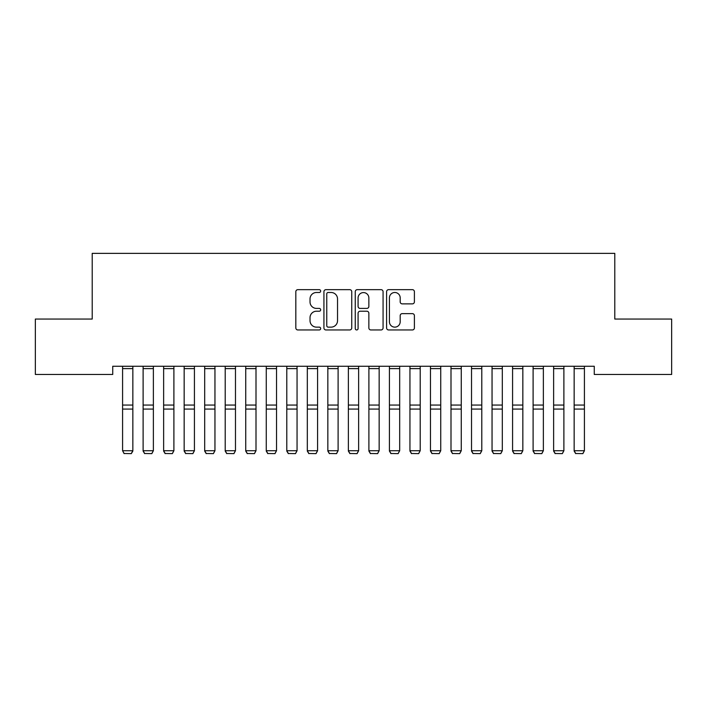 <?xml version="1.0" encoding="UTF-8"?>
<svg xmlns="http://www.w3.org/2000/svg" width="707" height="707" viewBox="0 0 707 707"><rect width="100%" height="100%" fill="white"/><g stroke="black" fill="none" stroke-linecap="round" stroke-linejoin="round"><path stroke-width="1.06" d="M320.66 291.072A1.414 1.414 0 0 0 319.246 289.667L297.841 289.667A2.015 2.015 0 0 0 295.826 291.682L295.826 327.942A2.015 2.015 0 0 0 297.841 329.957L319.246 329.957A1.414 1.414 0 0 0 320.66 328.552A1.414 1.414 0 0 0 319.246 327.138L316.48 327.138A6.451 6.451 0 0 1 310.028 320.695L310.028 317.673A6.451 6.451 0 0 1 316.48 311.221L319.246 311.221A1.414 1.414 0 0 0 320.66 309.816A1.414 1.414 0 0 0 319.246 308.402L316.48 308.402A6.451 6.451 0 0 1 310.028 301.951L310.028 298.928A6.451 6.451 0 0 1 316.48 292.486L319.246 292.486A1.414 1.414 0 0 0 320.66 291.072M412.384 303.869A2.015 2.015 0 0 0 414.399 301.854L414.399 291.682A2.015 2.015 0 0 0 412.384 289.667L388.603 289.667A2.015 2.015 0 0 0 386.596 291.682L386.596 327.942A2.015 2.015 0 0 0 388.603 329.957L412.384 329.957A2.015 2.015 0 0 0 414.399 327.942L414.399 315.658A2.015 2.015 0 0 0 412.384 313.643L402.203 313.643A2.015 2.015 0 0 0 400.189 315.658L400.189 321.747A5.391 5.391 0 0 1 394.806 327.138A5.391 5.391 0 0 1 389.416 321.747L389.416 297.877A5.391 5.391 0 0 1 394.806 292.486A5.391 5.391 0 0 1 400.189 297.877L400.189 301.854A2.015 2.015 0 0 0 402.203 303.869L412.384 303.869M594.269 366.261L112.731 366.261L112.731 374.471L35.35 374.471L35.35 319.051L92.21 319.051L92.21 253.362L614.79 253.362L614.79 319.051L671.65 319.051L671.65 374.471L594.269 374.471L594.269 366.261M351.741 291.682A2.015 2.015 0 0 0 349.726 289.667L325.945 289.667A2.015 2.015 0 0 0 323.93 291.682L323.93 327.942A2.015 2.015 0 0 0 325.945 329.957L349.726 329.957A2.015 2.015 0 0 0 351.741 327.942L351.741 291.682M357.274 289.667L381.055 289.667A2.015 2.015 0 0 1 383.07 291.682L383.07 327.942A2.015 2.015 0 0 1 381.055 329.957L370.875 329.957A2.015 2.015 0 0 1 368.86 327.942L368.86 313.236A2.015 2.015 0 0 0 366.845 311.221L360.102 311.221A2.015 2.015 0 0 0 358.087 313.236L358.087 328.552A1.414 1.414 0 0 1 356.673 329.957A1.414 1.414 0 0 1 355.259 328.552L355.259 291.682A2.015 2.015 0 0 1 357.274 289.667M328.163 292.486A1.414 1.414 0 0 0 326.758 293.9L326.758 325.733A1.414 1.414 0 0 0 328.163 327.138L331.088 327.138A6.451 6.451 0 0 0 337.531 320.695L337.531 298.928A6.451 6.451 0 0 0 331.088 292.486L328.163 292.486M368.86 297.974A5.391 5.391 0 0 0 363.469 292.583A5.391 5.391 0 0 0 358.087 297.974L358.087 306.387A2.015 2.015 0 0 0 360.102 308.402L366.845 308.402A2.015 2.015 0 0 0 368.86 306.387L368.86 297.974M132.845 366.261L132.845 451.075L131.308 453.638L124.123 453.496L131.308 453.638M124.123 453.638L122.585 450.721L132.845 450.721L131.308 453.496M122.585 366.261L122.585 450.721L124.123 453.496M143.114 451.075L144.652 453.638L143.114 450.721L153.375 450.721L151.837 453.638L144.652 453.496L151.837 453.638M163.635 451.075L165.173 453.638L163.635 450.721L173.895 450.721L172.358 453.638L165.173 453.496L172.358 453.638M153.375 366.261L153.375 450.721L151.837 453.496M143.114 366.261L143.114 450.721L144.652 453.496M173.895 366.261L173.895 450.721L172.358 453.496M163.635 366.261L163.635 450.721L165.173 453.496M184.165 451.075L185.702 453.638L184.165 450.721L194.425 450.721L192.887 453.638L185.702 453.496L192.887 453.638M204.685 451.075L206.223 453.638L204.685 450.721L214.955 450.721L213.408 453.638L206.223 453.496L213.408 453.638M194.425 366.261L194.425 450.721L192.887 453.496M184.165 366.261L184.165 450.721L185.702 453.496M214.955 366.261L214.955 450.721L213.408 453.496M204.685 366.261L204.685 450.721L206.223 453.496M225.215 451.075L226.753 453.638L225.215 450.721L235.475 450.721L233.937 453.638L226.753 453.496L233.937 453.638M235.475 366.261L235.475 450.721L233.937 453.496M225.215 366.261L225.215 450.721L226.753 453.496M245.736 451.075L247.282 453.638L245.736 450.721L256.005 450.721L254.467 453.638L247.282 453.496L254.467 453.638M256.005 366.261L256.005 450.721L254.467 453.496M245.736 366.261L245.736 450.721L247.282 453.496M266.265 451.075L267.803 453.638L266.265 450.721L276.525 450.721L274.988 453.638L267.803 453.496L274.988 453.638M276.525 366.261L276.525 450.721L274.988 453.496M266.265 366.261L266.265 450.721L267.803 453.496M286.795 451.075L288.332 453.638L286.795 450.721L297.055 450.721L295.517 453.638L288.332 453.496L295.517 453.638M297.055 366.261L297.055 450.721L295.517 453.496M286.795 366.261L286.795 450.721L288.332 453.496M307.315 451.075L308.853 453.638L307.315 450.721L317.576 450.721L316.038 453.638L308.853 453.496L316.038 453.638M317.576 366.261L317.576 450.721L316.038 453.496M307.315 366.261L307.315 450.721L308.853 453.496M327.845 451.075L329.382 453.638L327.845 450.721L338.105 450.721L336.567 453.638L329.382 453.496L336.567 453.638M338.105 366.261L338.105 450.721L336.567 453.496M327.845 366.261L327.845 450.721L329.382 453.496M348.365 451.075L349.912 453.638L348.365 450.721L358.635 450.721L357.088 453.638L349.912 453.496L357.088 453.638M358.635 366.261L358.635 450.721L357.088 453.496M348.365 366.261L348.365 450.721L349.912 453.496M368.895 451.075L370.433 453.638L368.895 450.721L379.155 450.721L377.618 453.638L370.433 453.496L377.618 453.638M379.155 366.261L379.155 450.721L377.618 453.496M368.895 366.261L368.895 450.721L370.433 453.496M389.424 451.075L390.962 453.638L389.424 450.721L399.685 450.721L398.147 453.638L390.962 453.496L398.147 453.638M399.685 366.261L399.685 450.721L398.147 453.496M389.424 366.261L389.424 450.721L390.962 453.496M409.945 451.075L411.483 453.638L409.945 450.721L420.205 450.721L418.668 453.638L411.483 453.496L418.668 453.638M420.205 366.261L420.205 450.721L418.668 453.496M409.945 366.261L409.945 450.721L411.483 453.496M430.475 451.075L432.012 453.638L430.475 450.721L440.735 450.721L439.197 453.638L432.012 453.496L439.197 453.638M440.735 366.261L440.735 450.721L439.197 453.496M430.475 366.261L430.475 450.721L432.012 453.496M450.995 451.075L452.533 453.638L450.995 450.721L461.264 450.721L459.718 453.638L452.533 453.496L459.718 453.638M461.264 366.261L461.264 450.721L459.718 453.496M450.995 366.261L450.995 450.721L452.533 453.496M471.525 451.075L473.063 453.638L471.525 450.721L481.785 450.721L480.247 453.638L473.063 453.496L480.247 453.638M481.785 366.261L481.785 450.721L480.247 453.496M471.525 366.261L471.525 450.721L473.063 453.496M492.045 451.075L493.592 453.638L492.045 450.721L502.315 450.721L500.777 453.638L493.592 453.496L500.777 453.638M502.315 366.261L502.315 450.721L500.777 453.496M492.045 366.261L492.045 450.721L493.592 453.496M512.575 451.075L514.113 453.638L512.575 450.721L522.835 450.721L521.298 453.638L514.113 453.496L521.298 453.638M522.835 366.261L522.835 450.721L521.298 453.496M512.575 366.261L512.575 450.721L514.113 453.496M533.105 451.075L534.642 453.638L533.105 450.721L543.365 450.721L541.827 453.638L534.642 453.496L541.827 453.638M543.365 366.261L543.365 450.721L541.827 453.496M533.105 366.261L533.105 450.721L534.642 453.496M553.625 451.075L555.163 453.638L553.625 450.721L563.886 450.721L562.348 453.638L555.163 453.496L562.348 453.638M563.886 366.261L563.886 450.721L562.348 453.496M553.625 366.261L553.625 450.721L555.163 453.496M574.155 451.075L575.692 453.638L574.155 450.721L584.415 450.721L582.877 453.638L575.692 453.496L582.877 453.638M584.415 366.261L584.415 450.721L582.877 453.496M574.155 366.261L574.155 450.721L575.692 453.496M132.845 366.297L122.585 366.297M132.845 405.067L122.585 405.067M132.845 409.079L122.585 409.079M132.845 368.612L122.585 368.612M153.375 366.297L143.114 366.297M153.375 405.067L143.114 405.067M153.375 409.079L143.114 409.079M153.375 368.612L143.114 368.612M173.895 366.297L163.635 366.297M173.895 405.067L163.635 405.067M173.895 409.079L163.635 409.079M173.895 368.612L163.635 368.612M194.425 366.297L184.165 366.297M194.425 405.067L184.165 405.067M194.425 409.079L184.165 409.079M194.425 368.612L184.165 368.612M214.955 366.297L204.685 366.297M214.955 405.067L204.685 405.067M214.955 409.079L204.685 409.079M214.955 368.612L204.685 368.612M235.475 366.297L225.215 366.297M235.475 405.067L225.215 405.067M235.475 409.079L225.215 409.079M235.475 368.612L225.215 368.612M256.005 366.297L245.736 366.297M256.005 405.067L245.736 405.067M256.005 409.079L245.736 409.079M256.005 368.612L245.736 368.612M276.525 366.297L266.265 366.297M276.525 405.067L266.265 405.067M276.525 409.079L266.265 409.079M276.525 368.612L266.265 368.612M297.055 366.297L286.795 366.297M297.055 405.067L286.795 405.067M297.055 409.079L286.795 409.079M297.055 368.612L286.795 368.612M317.576 366.297L307.315 366.297M317.576 405.067L307.315 405.067M317.576 409.079L307.315 409.079M317.576 368.612L307.315 368.612M338.105 366.297L327.845 366.297M338.105 405.067L327.845 405.067M338.105 409.079L327.845 409.079M338.105 368.612L327.845 368.612M358.635 366.297L348.365 366.297M358.635 405.067L348.365 405.067M358.635 409.079L348.365 409.079M358.635 368.612L348.365 368.612M379.155 366.297L368.895 366.297M379.155 405.067L368.895 405.067M379.155 409.079L368.895 409.079M379.155 368.612L368.895 368.612M399.685 366.297L389.424 366.297M399.685 405.067L389.424 405.067M399.685 409.079L389.424 409.079M399.685 368.612L389.424 368.612M420.205 366.297L409.945 366.297M420.205 405.067L409.945 405.067M420.205 409.079L409.945 409.079M420.205 368.612L409.945 368.612M440.735 366.297L430.475 366.297M440.735 405.067L430.475 405.067M440.735 409.079L430.475 409.079M440.735 368.612L430.475 368.612M461.264 366.297L450.995 366.297M461.264 405.067L450.995 405.067M461.264 409.079L450.995 409.079M461.264 368.612L450.995 368.612M481.785 366.297L471.525 366.297M481.785 405.067L471.525 405.067M481.785 409.079L471.525 409.079M481.785 368.612L471.525 368.612M502.315 366.297L492.045 366.297M502.315 405.067L492.045 405.067M502.315 409.079L492.045 409.079M502.315 368.612L492.045 368.612M522.835 366.297L512.575 366.297M522.835 405.067L512.575 405.067M522.835 409.079L512.575 409.079M522.835 368.612L512.575 368.612M543.365 366.297L533.105 366.297M543.365 405.067L533.105 405.067M543.365 409.079L533.105 409.079M543.365 368.612L533.105 368.612M563.886 366.297L553.625 366.297M563.886 405.067L553.625 405.067M563.886 409.079L553.625 409.079M563.886 368.612L553.625 368.612M584.415 366.297L574.155 366.297M584.415 405.067L574.155 405.067M584.415 409.079L574.155 409.079M584.415 368.612L574.155 368.612"/></g></svg>
